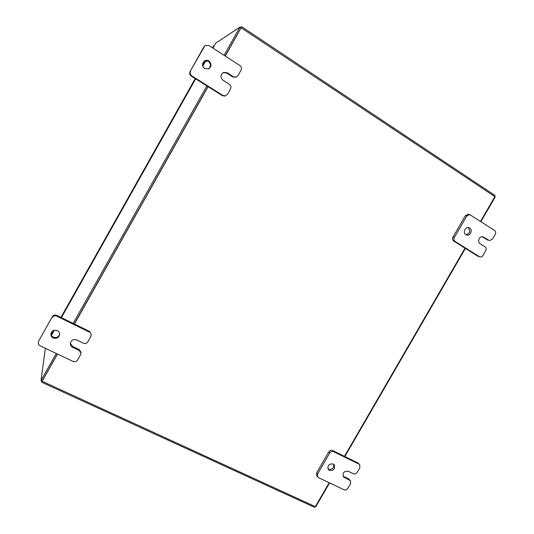 <?xml version="1.0" encoding="UTF-8"?>
<svg xmlns="http://www.w3.org/2000/svg" width="534" height="534" viewBox="0 0 534 534"><rect width="100%" height="100%" fill="white"/><g stroke="black" fill="none" stroke-linecap="round" stroke-linejoin="round"><path stroke-width="0.8" d="M59.688 334.077C58.62 337.101 56.484 338.129 53.273 337.154C51.758 336.353 50.977 335.132 50.93 333.49M57.345 330.573C58.947 331.44 59.728 332.735 59.681 334.478C58.807 337.782 56.644 338.95 53.193 337.969C51.518 337.067 50.743 335.706 50.864 333.883C51.831 330.686 53.994 329.585 57.345 330.573M91.301 334.651L90.913 336.4L87.863 341.807C86.742 343.402 85.253 343.856 83.397 343.175L76.729 339.951C73.198 338.983 71.049 340.211 70.294 343.642C70.334 345.278 71.102 346.486 72.597 347.274L79.279 350.478L81.014 353.067L80.621 354.643L77.577 360.036C76.455 361.631 74.967 362.099 73.105 361.431L40.117 345.805C38.775 345.077 38.188 343.989 38.348 342.541L38.842 340.732L52.299 316.769C53.44 315.153 54.955 314.7 56.851 315.414L89.518 331.42L91.301 334.651L89.518 331.42M38.842 340.732L52.299 316.769M56.851 315.414L56.784 316.148L89.585 332.208M56.784 316.148C54.875 315.427 53.353 315.881 52.212 317.51M38.695 341.566L38.348 342.541M70.321 343.222L72.604 346.426L79.259 349.623L80.988 352.2L81.014 353.067M333.637 464.253C333.997 468.058 332.275 469.72 328.477 469.239L327.943 468.912M333.149 463.959L334.177 464.78C335.292 468.819 333.703 470.708 329.398 470.434L328.323 469.566C327.269 465.528 328.871 463.659 333.149 463.959M359.709 464.673L359.869 467.691L357.113 472.43C356.125 473.838 354.896 474.285 353.441 473.771L348.241 471.255C343.983 470.995 342.401 472.864 343.489 476.875L350.478 480.78L350.578 483.704L347.828 488.443C346.833 489.852 345.605 490.299 344.143 489.798L318.451 477.63L316.702 475.681L316.669 472.837L328.81 451.837C329.818 450.416 331.06 449.968 332.548 450.509L358.007 462.985L359.709 464.673L358.007 462.985M316.669 472.837L317.543 474.052L329.732 452.979L328.81 451.837M332.548 450.509L333.483 451.637L359.022 464.146M333.483 451.637C331.994 451.103 330.74 451.544 329.732 452.979M317.543 474.052L317.576 476.902M343.095 476.201L348.742 478.965L350.478 480.78M204.342 61.05L208.373 61.33C211.124 63.933 211.157 66.483 208.48 68.966M208.927 61.016C211.771 63.8 211.718 66.403 208.761 68.833L204.662 68.599C201.872 65.949 201.852 63.379 204.609 60.883C206.044 60.115 207.486 60.162 208.927 61.016M233.592 76.816L236.315 77.13L232.944 77.063L233.592 76.816L227.277 72.771L223.459 72.43C220.308 74.793 220.175 77.41 223.045 80.28L229.366 84.305C230.942 85.533 231.322 87.069 230.521 88.891L227.397 94.418L224.894 96.073L222.431 95.693L191.306 76.128C189.683 74.88 189.283 73.325 190.091 71.476L203.888 46.905L205.376 45.483L203.888 46.905M190.091 71.476L204.429 46.531M222.431 95.693L223.038 95.526L191.793 75.881L191.306 76.128M205.376 45.483L208.881 45.463L239.933 65.569C241.495 66.823 241.875 68.359 241.068 70.194L237.944 75.728L236.315 77.13M190.571 71.202C189.757 73.058 190.164 74.62 191.793 75.881M223.038 95.526L225.508 95.906M232.944 77.063L226.65 73.031L223.152 72.577M468.011 227.564L468.265 227.711C470.694 230.988 469.96 233.345 466.069 234.78M469.7 228.038C472.99 229.914 470.367 236.148 466.756 235.04L465.868 234.66C462.598 232.824 465.141 226.61 468.752 227.638L469.7 228.038M488.857 240.307L487.368 239.94L488.857 240.307L483.056 236.782C479.492 235.708 476.895 241.909 480.139 243.738L485.059 246.862C486.267 247.836 486.501 249.118 485.753 250.706L482.943 255.552C482.162 256.741 481.147 257.201 479.912 256.934L477.903 256.253L453.706 241.048C452.465 240.06 452.211 238.758 452.966 237.149L465.374 215.683L468.211 214.247L469.653 214.534L466.809 215.97L465.374 215.683M452.966 237.149L454.347 237.517L466.809 215.97M477.903 256.253L479.358 256.687L455.095 241.428L453.706 241.048M469.653 214.534L494.564 230.468C495.772 231.456 495.999 232.744 495.252 234.339L492.441 239.185L489.518 240.594M454.347 237.517C453.593 239.132 453.847 240.433 455.095 241.428M479.358 256.687L479.912 256.934M487.368 239.94L482.295 236.696M213.48 46.064L212.499 47.806L213.466 46.078L214.388 45.47M329.191 482.716L315.334 506.632L314.413 507.267L41.579 382.184L41.725 380.882M240.507 27.454L241.675 26.7L494.958 195.431L494.871 196.639L480.54 221.383M465.027 248.163L344.463 456.343M41.572 382.184L57.552 354.062M74.453 324.038L208.08 86.675M225.295 56.09L241.675 26.7M42.179 381.029L57.418 353.995L42.166 381.089L41.005 380.555L56.264 353.448M74.319 323.971L207.953 86.595L74.319 323.971M224.08 55.309L239.96 27.094L241.041 27.808L225.168 56.01L241.001 27.841M494.838 196.699L495.205 196.939L480.907 221.623M465.401 248.397L344.851 456.537M329.585 482.903L315.801 506.693L315.407 506.512M239.96 27.094L215.669 43.194L212.926 48.08M52.866 332.989L51.404 335.392M52.779 332.949L53.066 332.475M45.363 348.288L41.005 380.555M73.171 323.41L206.858 85.907M79.279 350.478L79.259 349.623M72.604 346.426L72.597 347.274M349.717 480.186L348.742 478.965M343.549 476.475L344.51 477.683M226.65 73.031L227.277 72.771M482.476 236.802L483.951 237.163M53.614 330.446L51.151 334.825L53.62 330.439M60.943 317.416L195.204 78.578L60.936 317.416M202.586 65.448L205.23 60.742L202.586 65.442M494.871 196.639L241.201 27.828M42.219 381.289L315.334 506.632M205.877 60.656L202.773 66.176M195.644 78.858L61.403 317.643L195.638 78.852M54.328 330.226L53.04 332.528L54.321 330.232M202.766 66.169L205.864 60.662"/></g></svg>
